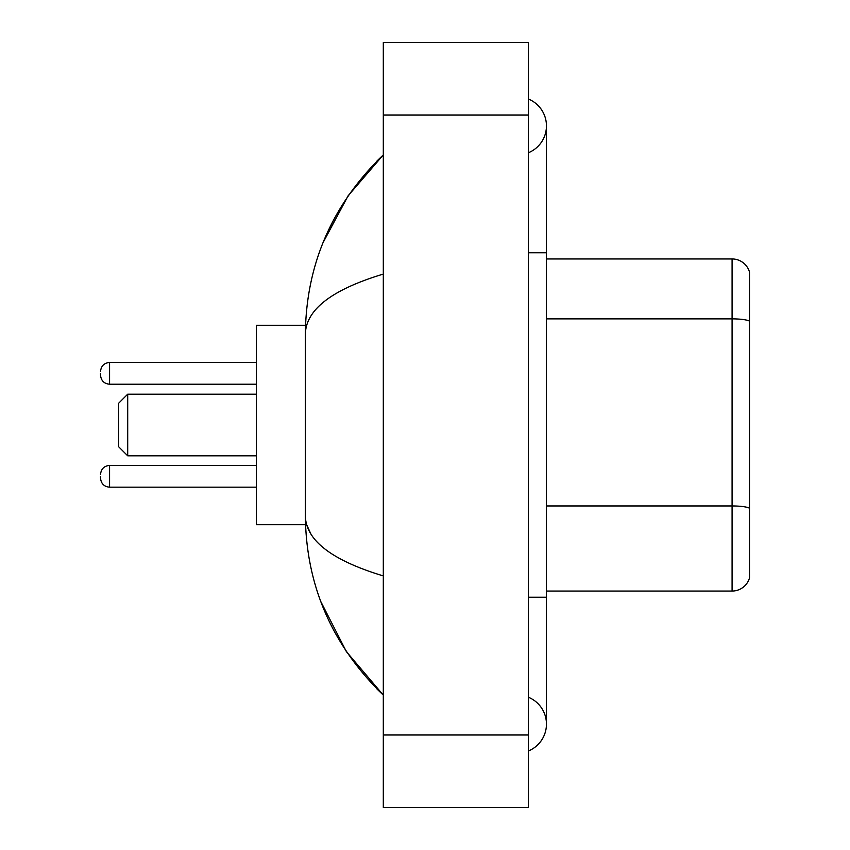 <?xml version="1.0" encoding="UTF-8"?>
<svg xmlns="http://www.w3.org/2000/svg" width="850" height="850" viewBox="0 0 850 850"><rect width="100%" height="100%" fill="white"/><g stroke="black" fill="none" stroke-linecap="round" stroke-linejoin="round"><path stroke-width="1.27" d="M528.328 597.221L546.454 597.221L546.454 125.885A29.006 29.006 0 0 1 528.328 152.777A29.006 29.006 0 0 0 528.328 99.004A29.006 29.006 0 0 1 546.454 125.885A29.006 29.006 0 0 0 528.328 99.004A29.006 29.006 0 0 1 546.454 125.885M528.328 750.996A29.006 29.006 0 0 0 528.328 697.223A29.006 29.006 0 0 1 528.328 750.996A29.006 29.006 0 0 0 546.454 724.115A29.006 29.006 0 0 1 528.328 750.996M383.308 274.082C332.031 289.542 306.053 309.506 305.352 333.997L305.352 516.003C305.936 540.409 331.914 560.384 383.308 575.918M383.308 807.5L528.328 807.5L528.328 42.5L383.308 42.5L383.308 807.5M305.352 333.997C306.127 264.286 332.116 204.584 383.308 154.891L348.118 195.776L323.011 242.739M320.811 601.598L346.386 651.642L383.308 695.109C332.116 645.416 306.127 585.714 305.352 516.003M310.792 533.768L306.648 524.705M749.487 272A18.126 18.126 0 0 0 732.084 258.952A18.126 18.126 0 0 1 749.487 272L749.487 578A18.126 18.126 0 0 1 732.084 591.048L546.454 591.048M749.487 321.13A18.126 3.145 180 0 0 732.084 318.867L732.084 258.952L546.454 258.952M127.702 455.812L127.702 394.188L118.639 403.251L118.639 446.749L127.702 455.812L256.413 455.812M305.511 325.295L256.413 325.295L256.413 524.705L305.511 524.705M100.512 476.297L100.512 478.114L100.512 476.297M100.512 373.331L100.512 375.147L100.512 373.331M528.328 252.779L546.454 252.779M383.308 734.984L528.328 734.984M383.308 115.016L528.328 115.016M749.487 508.215A18.126 3.145 180 0 0 732.084 505.952L732.084 318.867L546.454 318.867M732.084 591.048L732.084 505.952L546.454 505.952M100.512 474.491C101.097 468.934 104.114 465.917 109.576 465.428L109.576 487.178L256.413 487.178M256.413 362.461L109.576 362.461L109.576 384.211C104.114 383.722 101.097 380.704 100.512 375.147M546.454 597.221L546.454 724.115M383.308 154.891L376.996 160.979M383.308 695.109L376.996 689.021M127.702 394.188L256.413 394.188M109.576 465.428L256.413 465.428M109.576 487.178C104.114 486.689 101.097 483.671 100.512 478.114M109.576 384.211L256.413 384.211M109.576 362.461C104.114 362.95 101.097 365.967 100.512 371.524"/></g></svg>
